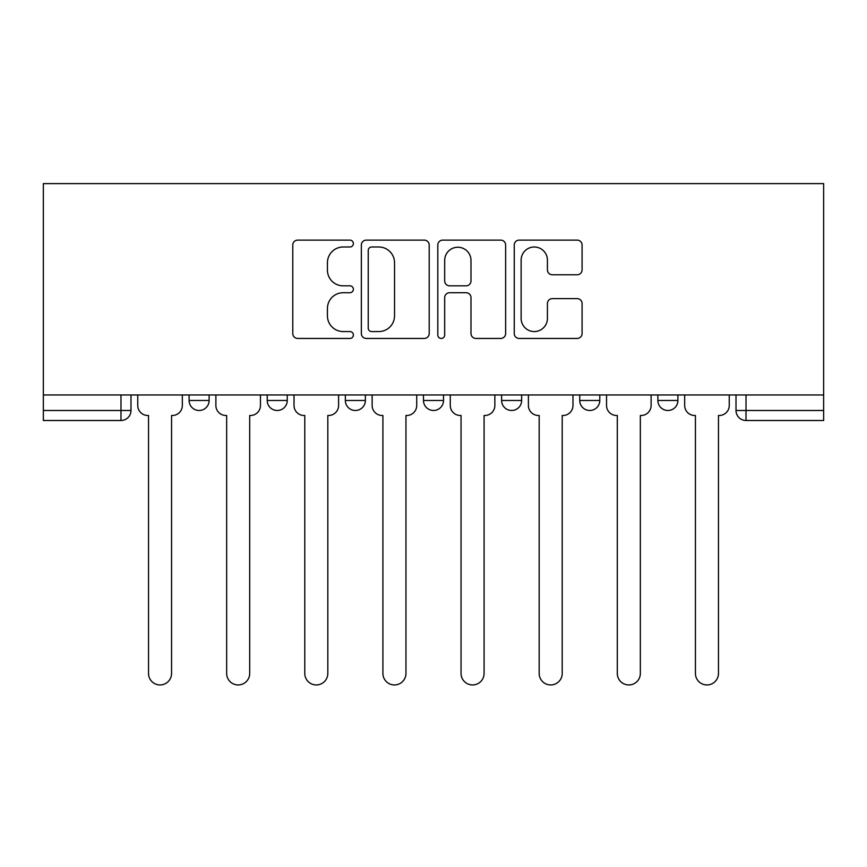 <?xml version="1.0" encoding="UTF-8"?>
<svg xmlns="http://www.w3.org/2000/svg" width="867" height="867" viewBox="0 0 867 867"><rect width="100%" height="100%" fill="white"/><g stroke="black" fill="none" stroke-linecap="round" stroke-linejoin="round"><path stroke-width="1.3" d="M353.368 243.562A3.446 3.446 0 0 0 349.932 240.116L297.695 240.116A4.92 4.92 0 0 0 292.775 245.036L292.775 333.524A4.92 4.92 0 0 0 297.695 338.444L349.932 338.444A3.446 3.446 0 0 0 353.368 334.998A3.446 3.446 0 0 0 349.932 331.562L343.169 331.562A15.736 15.736 0 0 1 327.433 315.826L327.433 308.457A15.736 15.736 0 0 1 343.169 292.721L349.932 292.721A3.446 3.446 0 0 0 353.368 289.285A3.446 3.446 0 0 0 349.932 285.839L343.169 285.839A15.736 15.736 0 0 1 327.433 270.103L327.433 262.734A15.736 15.736 0 0 1 343.169 246.997L349.932 246.997A3.446 3.446 0 0 0 353.368 243.562M657.869 394.951L657.869 400.467L677.907 400.467A10.014 10.014 0 0 1 667.893 410.481A10.014 10.014 0 0 1 657.869 400.467L657.869 394.951M579.741 394.951L579.741 400.467L599.78 400.467A10.014 10.014 0 0 1 589.755 410.481A10.014 10.014 0 0 1 579.741 400.467L579.741 394.951M423.486 394.951L423.486 400.467L443.514 400.467A10.014 10.014 0 0 1 433.5 410.481A10.014 10.014 0 0 1 423.486 400.467L423.486 394.951M577.173 274.774A4.92 4.92 0 0 0 582.082 269.865L582.082 245.036A4.92 4.92 0 0 0 577.173 240.116L519.16 240.116A4.92 4.92 0 0 0 514.25 245.036L514.25 333.524A4.92 4.92 0 0 0 519.16 338.444L577.173 338.444A4.92 4.92 0 0 0 582.082 333.524L582.082 303.537A4.92 4.92 0 0 0 577.173 298.616L552.344 298.616A4.92 4.92 0 0 0 547.424 303.537L547.424 318.406A13.146 13.146 0 0 1 534.278 331.562A13.146 13.146 0 0 1 521.132 318.406L521.132 260.154A13.146 13.146 0 0 1 534.278 246.997A13.146 13.146 0 0 1 547.424 260.154L547.424 269.865A4.92 4.92 0 0 0 552.344 274.774L577.173 274.774M823.65 394.951L43.35 394.951L43.35 183.609L823.65 183.609L823.65 420.495L746.021 420.495A10.014 10.014 0 0 1 736.007 410.481L823.65 410.481M429.198 245.036A4.92 4.92 0 0 0 424.277 240.116L366.275 240.116A4.92 4.92 0 0 0 361.355 245.036L361.355 333.524A4.92 4.92 0 0 0 366.275 338.444L424.277 338.444A4.92 4.92 0 0 0 429.198 333.524L429.198 245.036M442.723 240.116L500.725 240.116A4.92 4.92 0 0 1 505.645 245.036L505.645 333.524A4.92 4.92 0 0 1 500.725 338.444L475.896 338.444A4.92 4.92 0 0 1 470.987 333.524L470.987 297.641A4.92 4.92 0 0 0 466.067 292.721L449.605 292.721A4.92 4.92 0 0 0 444.684 297.641L444.684 334.998A3.446 3.446 0 0 1 441.238 338.444A3.446 3.446 0 0 1 437.802 334.998L437.802 245.036A4.92 4.92 0 0 1 442.723 240.116M736.007 394.951L736.007 410.481M130.993 394.951L130.993 410.481L130.993 394.951M120.979 394.951L120.979 420.495L43.35 420.495L43.35 410.481L130.993 410.481A10.014 10.014 0 0 1 120.979 420.495A10.014 10.014 0 0 0 130.993 410.481M43.35 394.951L43.35 410.481M677.907 394.951L677.907 400.467L677.907 394.951M599.78 400.467L599.78 394.951L599.78 400.467A10.014 10.014 0 0 1 589.755 410.481M521.652 394.951L521.652 400.467A10.014 10.014 0 0 1 511.628 410.481A10.014 10.014 0 0 1 501.614 400.467A10.014 10.014 0 0 0 511.628 410.481A10.014 10.014 0 0 0 521.652 400.467L521.652 394.951M501.614 394.951L501.614 400.467L521.652 400.467M443.514 394.951L443.514 400.467M365.386 394.951L365.386 400.467A10.014 10.014 0 0 1 355.372 410.481A10.014 10.014 0 0 1 345.348 400.467A10.014 10.014 0 0 0 355.372 410.481A10.014 10.014 0 0 0 365.386 400.467L345.348 400.467L345.348 394.951M267.22 394.951L267.22 400.467L287.259 400.467L287.259 394.951L287.259 400.467A10.014 10.014 0 0 1 277.245 410.481A10.014 10.014 0 0 1 267.22 400.467A10.014 10.014 0 0 0 277.245 410.481M189.093 394.951L189.093 400.467L209.131 400.467L209.131 394.951L209.131 400.467A10.014 10.014 0 0 1 199.107 410.481A10.014 10.014 0 0 1 189.093 400.467A10.014 10.014 0 0 0 199.107 410.481M371.683 246.997A3.446 3.446 0 0 0 368.237 250.444L368.237 328.116A3.446 3.446 0 0 0 371.683 331.562L378.814 331.562A15.736 15.736 0 0 0 394.539 315.826L394.539 262.734A15.736 15.736 0 0 0 378.814 246.997L371.683 246.997M470.987 260.403A13.146 13.146 0 0 0 457.83 247.247A13.146 13.146 0 0 0 444.684 260.403L444.684 280.919A4.92 4.92 0 0 0 449.605 285.839L466.067 285.839A4.92 4.92 0 0 0 470.987 280.919L470.987 260.403M137.755 394.951L137.755 405.474A10.014 10.014 0 0 0 147.769 415.488L148.528 415.488L148.528 673.421A11.52 11.52 0 0 0 160.048 684.941A11.52 11.52 0 0 0 171.568 673.421L171.568 415.488L172.316 415.488A10.014 10.014 0 0 0 182.33 405.474L182.33 394.951M215.883 394.951L215.883 405.474A10.014 10.014 0 0 0 225.908 415.488L226.655 415.488L226.655 673.421A11.52 11.52 0 0 0 238.176 684.941A11.52 11.52 0 0 0 249.696 673.421L249.696 415.488L250.444 415.488A10.014 10.014 0 0 0 260.458 405.474L260.458 394.951M294.021 394.951L294.021 405.474A10.014 10.014 0 0 0 304.035 415.488L304.783 415.488L304.783 673.421A11.52 11.52 0 0 0 316.303 684.941A11.52 11.52 0 0 0 327.824 673.421L327.824 415.488L328.571 415.488A10.014 10.014 0 0 0 338.596 405.474L338.596 394.951M372.149 394.951L372.149 405.474A10.014 10.014 0 0 0 382.163 415.488L382.911 415.488L382.911 673.421A11.52 11.52 0 0 0 394.431 684.941A11.52 11.52 0 0 0 405.951 673.421L405.951 415.488L406.71 415.488A10.014 10.014 0 0 0 416.724 405.474L416.724 394.951M450.276 394.951L450.276 405.474A10.014 10.014 0 0 0 460.29 415.488L461.049 415.488L461.049 673.421A11.52 11.52 0 0 0 472.569 684.941A11.52 11.52 0 0 0 484.089 673.421L484.089 415.488L484.837 415.488A10.014 10.014 0 0 0 494.851 405.474L494.851 394.951M528.404 394.951L528.404 405.474A10.014 10.014 0 0 0 538.429 415.488L539.176 415.488L539.176 673.421A11.52 11.52 0 0 0 550.697 684.941A11.52 11.52 0 0 0 562.217 673.421L562.217 415.488L562.965 415.488A10.014 10.014 0 0 0 572.979 405.474L572.979 394.951M606.542 394.951L606.542 405.474A10.014 10.014 0 0 0 616.556 415.488L617.304 415.488L617.304 673.421A11.52 11.52 0 0 0 628.824 684.941A11.52 11.52 0 0 0 640.345 673.421L640.345 415.488L641.092 415.488A10.014 10.014 0 0 0 651.117 405.474L651.117 394.951M684.67 394.951L684.67 405.474A10.014 10.014 0 0 0 694.684 415.488L695.432 415.488L695.432 673.421A11.52 11.52 0 0 0 706.952 684.941A11.52 11.52 0 0 0 718.472 673.421L718.472 415.488L719.231 415.488A10.014 10.014 0 0 0 729.245 405.474L729.245 394.951M746.021 394.951L746.021 420.495"/></g></svg>
